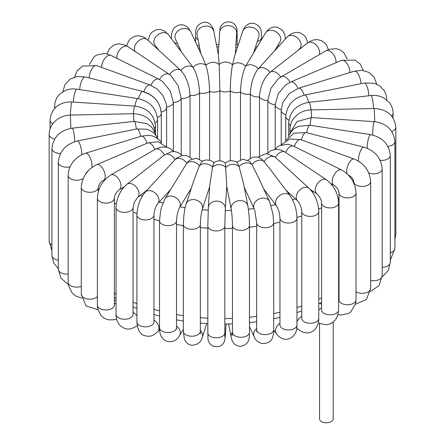 <?xml version="1.0" encoding="UTF-8"?>
<svg xmlns="http://www.w3.org/2000/svg" width="445" height="445" viewBox="0 0 445 445"><rect width="100%" height="100%" fill="white"/><g stroke="black" fill="none" stroke-linecap="round" stroke-linejoin="round"><path stroke-width="0.67" d="M333.205 322.186L333.205 418.823A6.831 3.944 180 0 1 327.003 422.75A6.831 3.944 180 0 1 319.543 418.823L319.543 323.326M335.964 62.723A8.505 4.912 60 0 0 334.729 56.643A8.505 4.912 60 0 0 325.768 50.875L278.62 78.337L270.922 88.288L267.823 100.431A8.505 4.912 0 0 0 275.166 104.67L278.22 93.773L285.512 85.078L290.707 82.008A8.505 4.122 66.9 0 1 297.922 88.422M360.906 83.677A8.505 3.243 73 0 0 360.05 78.381A8.505 3.243 73 0 0 354.454 71.161L298.628 88.193L289.183 93.628L282.77 102.673L281.212 110.327A8.505 4.912 0 0 0 285.835 114.693M275.171 104.67A8.505 4.912 0 0 0 275.166 104.77L275.166 149.081L275.171 104.875M297.933 50.508L299.824 48.444A8.505 6.141 42.5 0 0 297.966 38.426A8.505 6.141 42.5 0 0 287.659 36.59A8.505 6.141 42.5 0 0 287.275 36.957L258.156 68.819A8.505 6.141 42.5 0 1 269.937 72.413L270.059 72.312A8.505 5.585 52 0 1 280.634 76.941M319.299 54.607A8.505 5.585 52 0 0 318.153 47.648A8.505 5.585 52 0 0 307.556 42.981L270.059 72.312A8.505 5.585 52 0 0 269.937 72.413C263.64 78.431 260.153 86.586 259.468 96.871L259.468 155.883M285.935 190.154L297.644 200.912A8.505 5.88 132.6 0 1 297.755 192.379A8.505 5.88 132.6 0 1 309.153 188.385L274.693 156.768L266.121 153.536L258.022 157.23M263.768 189.03L276.523 205.907A8.505 6.364 142.9 0 1 277.196 198.003A8.505 6.364 142.9 0 1 290.09 195.65L268.791 167.465L261.866 159.188L258.222 157.291L256.754 156.957L252.877 157.135L247.815 160.183M244.255 187.395L254.139 208.694A8.505 6.708 155.1 0 1 255.419 201.791A8.505 6.708 155.1 0 1 263.162 198.053A8.505 6.708 155.1 0 1 269.57 201.535L257.8 176.17L251.948 164.589L249.484 161.257L242.959 159.199L236.823 162.225M226.739 186.433L231.178 209.183A8.505 6.903 169 0 1 232.902 203.665A8.505 6.903 169 0 1 241.668 200.695A8.505 6.903 169 0 1 247.871 205.924L243.398 182.995L239.076 166.58L237.291 162.603L235.806 161.563L231.066 160.5L227.434 161.574L225.387 163.154M310.132 189.347L316.946 193.92A8.505 5.262 123.9 0 1 317.313 183.924A8.505 5.262 123.9 0 1 326.424 179.797L285.234 152.162A8.505 5.262 123.9 0 0 275.449 157.419A8.505 5.88 132.6 0 0 264.163 161.513A8.505 6.364 142.9 0 0 251.948 164.589A8.505 6.708 155.1 0 0 239.076 166.58A8.505 6.903 169 0 0 225.832 167.442A8.505 6.942 -176.3 0 0 212.515 167.153L209.773 185.153L208.327 207.492A8.505 6.942 -176.3 0 1 214.229 201.374A8.505 6.942 -176.3 0 1 223.473 203.871A8.505 6.942 -176.3 0 1 225.304 208.594L226.75 186.249L225.404 163.17C221.549 160.028 217.649 159.961 213.7 162.981L212.515 167.153A8.505 6.825 -161.9 0 0 199.421 165.724L201.641 162.03C205.607 157.83 213.622 161.262 214.006 162.998M209.673 186.772L202.314 209.222A8.505 6.825 -161.9 0 0 197.969 200.773A8.505 6.825 -161.9 0 0 187.684 201.546A8.505 6.825 -161.9 0 0 186.149 203.927L194.014 179.93L199.421 165.724A8.505 6.553 -148.8 0 0 186.844 163.182L189.353 160.3L196.195 158.164L202.609 161.329M191.306 188.196L179.552 207.587A8.505 6.553 -148.8 0 0 176.504 198.125A8.505 6.553 -148.8 0 0 165.991 197.591A8.505 6.553 -148.8 0 0 165.006 198.77L186.844 163.182A8.505 6.141 -137.5 0 0 175.063 159.588L176.832 157.964L182.355 155.461L187.167 155.756L191.962 158.809M170.48 189.737L157.725 203.677A8.505 6.141 -137.5 0 0 157.341 195.411A8.505 6.141 -137.5 0 0 145.176 192.19L175.063 159.588A8.505 5.585 -128 0 0 164.461 154.921A8.505 5.585 -128 0 0 164.339 155.021A8.505 4.912 -120 0 0 155.377 149.247L110.727 175.024C102.445 180.531 97.989 188.246 97.366 198.175A8.505 4.912 180 0 0 105.871 203.087A8.505 4.912 180 0 0 114.376 198.175C114.738 194.632 116.356 191.828 119.232 189.759A8.505 4.912 -120 0 0 119.232 179.936A8.505 4.912 -120 0 0 110.727 175.024M143.668 91.948C154.137 95.386 159.939 102.1 161.068 112.09M143.752 91.72A8.505 3.693 -70.1 0 1 150.115 85.012L157.085 88.978L163.059 95.77L166.274 103.785L166.63 107.484L166.63 146.984M150.827 85.284A8.505 4.528 -63.6 0 1 158.893 79.216L162.636 81.563L170.335 91.08L173.366 102.472L173.366 151.05M159.494 79.527A8.505 5.262 -56.1 0 1 169.239 74.343L170.658 75.383L178.161 85.707L181.237 98.556L181.237 154.454M135.224 51.52A8.505 5.88 -47.4 0 1 137.672 41.585A8.505 5.88 -47.4 0 1 147.245 39.622A8.505 5.88 -47.4 0 1 147.356 39.722L180.837 70.488C186.366 76.763 189.431 85.056 190.032 95.369L190.032 157.124M159.065 50.48L154.91 44.978A8.505 6.364 -37.1 0 1 157.341 35.188A8.505 6.364 -37.1 0 1 167.804 33.998A8.505 6.364 -37.1 0 1 168.477 34.727L193.052 67.412C196.963 74.098 199.126 82.614 199.549 92.972L199.549 159.049M181.232 51.603L175.43 39.099A8.505 6.708 -24.9 0 1 179.129 30.082A8.505 6.708 -24.9 0 1 189.581 30.21A8.505 6.708 -24.9 0 1 190.861 31.94L202.631 57.305L205.924 65.421C208.121 72.368 209.345 81.035 209.584 91.42L209.584 160.25M200.745 53.233L197.129 34.71A8.505 6.903 -11 0 1 198.854 29.198A8.505 6.903 -11 0 1 207.62 26.222A8.505 6.903 -11 0 1 213.822 31.45L218.295 54.379L219.168 64.558L219.902 90.747L219.902 160.762M253.695 52.438L258.851 36.707A8.505 6.825 18.1 0 0 257.316 30.46A8.505 6.825 18.1 0 0 249.055 27.073A8.505 6.825 18.1 0 0 242.686 31.411L234.821 55.402L232.485 64.848C231.161 71.873 230.421 80.578 230.282 90.975L230.282 160.589M274.521 50.897L279.994 41.863A8.505 6.553 31.2 0 0 279.009 34.41A8.505 6.553 31.2 0 0 265.448 33.047L245.579 66.277C242.514 73.114 240.817 81.713 240.484 92.087L240.484 159.738M169.562 74.565A8.505 5.88 -47.4 0 1 180.837 70.488A8.505 6.364 -37.1 0 1 193.052 67.412A8.505 6.708 -24.9 0 1 205.924 65.421A8.505 6.903 -11 0 1 219.168 64.558A8.505 6.942 3.7 0 1 232.485 64.848A8.505 6.825 18.1 0 1 245.579 66.277A8.505 6.553 31.2 0 1 258.156 68.819C253.422 75.316 250.802 83.732 250.285 94.067L250.285 158.181M166.625 107.011A8.505 4.912 -0 0 0 173.366 102.472A8.505 4.912 -0 0 0 181.237 98.556A8.505 4.912 -0 0 0 190.032 95.369A8.505 4.912 -0 0 0 199.549 92.972A8.505 4.912 -0 0 0 209.584 91.42A8.505 4.912 -0 0 0 219.902 90.747A8.505 4.912 0 0 0 230.282 90.975A8.505 4.912 0 0 0 240.484 92.087A8.505 4.912 0 0 0 250.285 94.067A8.505 4.912 0 0 0 259.468 96.871A8.505 4.912 0 0 0 267.823 100.431L267.823 152.846M338.022 314.626L340.609 315.043L348.357 313.541L350.771 311.939L355.638 303.646L356.028 299.852A8.505 4.912 180 0 1 346.583 304.73A8.505 4.912 180 0 1 339.018 299.852L339.023 300.036M338.595 298.094A8.505 4.528 -63.6 0 1 339.018 297.911M318.759 310.065A8.505 5.262 -56.1 0 1 321.585 307.907M318.325 322.708L319.749 323.415L325.518 324.716L328.215 324.461L331.23 323.42L335.608 319.749L337.694 315.733L338.595 309.915A8.505 4.912 180 0 1 330.09 314.826A8.505 4.912 180 0 1 321.585 309.915L321.585 203.02A8.505 4.912 180 0 0 330.09 207.926A8.505 4.912 180 0 0 338.595 203.02C338.05 193.336 333.995 185.598 326.424 179.797M339.018 288.015A154.632 89.278 180 0 1 338.595 288.293M321.585 297.861A154.632 89.278 180 0 1 318.759 299.19M301.749 305.976A154.632 89.278 180 0 1 296.965 307.562M279.955 312.206A154.632 89.278 180 0 1 273.697 313.558M256.687 316.384A154.632 89.278 180 0 1 249.473 317.224M232.462 318.409A154.632 89.278 180 0 1 224.836 318.587M207.826 318.192A154.632 89.278 180 0 1 200.339 317.674M183.329 315.683A154.632 89.278 180 0 1 176.526 314.559M159.516 310.855A154.632 89.278 180 0 1 153.931 309.336M136.921 303.679A154.632 89.278 180 0 1 133.061 302.144M116.05 294.073A154.632 89.278 180 0 1 114.376 293.138M114.376 203.076A154.632 89.278 0 0 0 116.273 204.133M133.061 212.081A154.632 89.278 0 0 0 136.96 213.628M153.931 219.274A154.632 89.278 0 0 0 159.516 220.792M176.526 224.497A154.632 89.278 0 0 0 183.329 225.621M200.339 227.612A154.632 89.278 0 0 0 207.826 228.129M224.836 228.519A154.632 89.278 0 0 0 232.462 228.346M249.473 227.161A154.632 89.278 0 0 0 256.687 226.321M273.697 223.496A154.632 89.278 0 0 0 279.955 222.138M296.96 217.499A154.632 89.278 0 0 0 301.749 215.914M318.659 209.172A154.632 89.278 0 0 0 321.585 207.793M338.156 198.514A154.632 89.278 0 0 0 339.018 197.947M313.386 191.534A141.749 81.836 180 0 1 312.34 192.034M295.452 198.898A141.749 81.836 180 0 1 292.632 199.85M275.55 204.622A141.749 81.836 180 0 1 271.094 205.612M254.056 208.516A141.749 81.836 180 0 1 248.393 209.195M231.389 210.407A141.749 81.836 180 0 1 225.192 210.557M208.182 210.151A141.749 81.836 180 0 1 202.163 209.723M185.148 207.676A141.749 81.836 180 0 1 180.025 206.808M162.948 202.998A141.749 81.836 180 0 1 159.277 201.98M142.244 196.189A141.749 81.836 180 0 1 140.309 195.411M180.459 50.58A141.749 81.836 180 0 1 180.737 50.53M198.359 48.093A141.749 81.836 180 0 1 199.716 47.96M216.849 46.964A141.749 81.836 180 0 1 218.734 46.925M235.755 47.253A141.749 81.836 180 0 1 237.463 47.354M254.807 49.05A141.749 81.836 180 0 1 255.675 49.167M275.182 104.047L275.166 104.77A8.505 4.912 0 0 0 281.234 109.476M290.707 82.008L341.51 60.359A8.505 4.122 66.9 0 1 348.802 66.967A8.505 4.122 66.9 0 1 349.887 72.557M298.628 88.193A8.505 3.243 73 0 1 304.141 95.152M288.883 120.144A8.505 4.912 0 0 1 285.757 116.34C286.875 105.259 293.199 98.156 304.742 95.024L364.338 82.987A8.505 2.292 78.6 0 1 367.247 87.092A8.505 2.292 78.6 0 1 368.833 95.775M304.742 95.024A8.505 2.292 78.6 0 1 308.557 102.361M364.338 82.987L374.267 83.276L379.974 86.03L384.274 90.685L386.138 95.052L386.688 99.385A8.505 4.912 180 0 1 386.655 99.83M290.351 125.59A8.505 4.912 0 0 1 288.699 122.675C289.956 111.295 296.704 104.508 308.941 102.317L370.98 95.541A8.505 1.29 83.8 0 1 373.144 103.457A8.505 1.29 83.8 0 1 373.483 108.547M308.941 102.317A8.505 1.29 83.8 0 1 311.061 109.898M370.98 95.541C375.552 95.058 379.785 95.831 383.673 97.855L389.119 102.255C391.717 105.421 393.035 109.047 393.069 113.136A8.505 4.912 180 0 1 391.583 115.906M290.335 130.619A8.505 4.912 0 0 1 289.968 129.195C290.023 124.823 291.514 120.918 294.429 117.48L297.777 114.371C301.71 111.528 306.171 110.037 311.166 109.893L374.267 108.53L374.768 121.708M311.166 109.893L311.595 117.591M394.91 239.738L395.833 234.176A8.505 4.912 180 0 1 394.91 236.401M374.267 108.53C387.189 109.225 394.381 115.472 395.833 127.276A8.505 4.912 180 0 1 391.795 131.453M289.656 133.823L296.904 121.596L311.405 117.575L374.15 121.657A8.505 0.779 93.7 0 0 372.854 129.651A8.505 0.779 93.7 0 0 372.649 135.024M311.405 117.575A8.505 0.779 93.7 0 0 310.132 125.267M390.326 260.064L394.91 248.399A8.505 4.912 180 0 1 390.326 252.754M374.15 121.657C386.666 123.36 393.586 129.973 394.91 141.499A8.505 4.912 180 0 1 387.879 146.333M288.271 136.915L289 135.074L292.738 129.94L294.751 128.321L298.395 126.374L309.687 125.195L370.674 134.635A8.505 1.797 98.8 0 0 367.648 142.439A8.505 1.797 98.8 0 0 367.181 148.241M309.687 125.195A8.505 1.797 98.8 0 0 306.7 132.755M382.155 276.812L388.162 270.66L390.326 262.383A8.505 4.912 180 0 1 382.183 267.289M370.674 134.635C382.589 137.299 389.136 144.252 390.326 155.483A8.505 4.912 180 0 1 380.136 160.3M285.501 140.737L294.056 133.144L306.071 132.599L363.943 147.173A8.505 2.776 104.1 0 0 360.083 151.873A8.505 2.776 104.1 0 0 358.531 161.162M306.071 132.599A8.505 2.776 104.1 0 0 301.376 139.88M370.39 291.542L378.968 285.69L382.183 275.817A8.505 4.912 180 0 1 370.663 280.406M363.943 147.173C375.063 150.755 381.143 158.003 382.183 168.916A8.505 4.912 180 0 1 377.599 173.277A8.505 4.912 180 0 1 368.783 172.933M281.056 145.02L289.656 138.951L300.686 139.63L354.148 159.026A8.505 3.693 109.9 0 0 348.374 164.3A8.505 3.693 109.9 0 0 347.284 174.006M300.686 139.63A8.505 3.693 109.9 0 0 294.273 146.477M355.516 304.185L366.396 299.535L370.663 288.399A8.505 4.912 180 0 1 365.334 292.955A8.505 4.912 180 0 1 356.028 291.803M354.148 159.026C364.277 163.448 369.784 170.941 370.663 181.504A8.505 4.912 180 0 1 362.158 186.411A8.505 4.912 180 0 1 353.653 181.504C353.336 179.001 351.567 176.843 348.346 175.018M274.899 149.409L276.812 147.434L279.249 145.804L286.969 144.275L289.372 144.636L293.678 146.183L341.538 169.962A8.505 4.528 116.4 0 0 333.7 175.564A8.505 4.528 116.4 0 0 333.967 185.198L330.769 183.607M293.678 146.183A8.505 4.528 116.4 0 0 285.557 152.379M341.538 169.962C350.482 175.135 355.31 182.8 356.028 192.952A8.505 4.912 180 0 1 347.523 197.864A8.505 4.912 180 0 1 339.018 192.952C337.905 188.246 337.438 187.935 333.967 185.198M297.755 328.95A8.505 5.88 -47.4 0 1 297.644 328.855A8.505 5.88 -47.4 0 1 296.821 327.804M296.965 321.807A8.505 5.88 -47.4 0 1 301.749 316.428M296.793 328.071L297.644 328.855C309.976 338.862 319.048 328.416 318.759 318.37A8.505 4.912 180 0 1 310.254 323.276A8.505 4.912 180 0 1 301.749 318.37L301.793 318.876M309.153 188.385C315.177 194.637 318.375 202.336 318.759 211.47A8.505 4.912 180 0 1 310.254 216.381A8.505 4.912 180 0 1 301.749 211.47C301.56 207.665 300.191 204.149 297.644 200.912M273.692 330.107L276.523 333.85A8.505 6.364 -37.1 0 1 279.955 323.298M276.523 333.85C279.994 338.339 283.988 340.036 288.505 338.951C294.306 336.898 297.127 332.254 296.965 325.017A8.505 4.912 180 0 1 288.46 329.929A8.505 4.912 180 0 1 279.955 325.017L280.055 325.779M290.09 195.65C294.429 202.108 296.715 209.601 296.965 218.122A8.505 4.912 180 0 1 288.46 223.028A8.505 4.912 180 0 1 279.955 218.122C279.649 213.261 278.503 209.189 276.523 205.907M249.473 326.574L254.139 336.637A8.505 6.708 -24.9 0 1 256.687 328.454M254.139 336.637C254.907 339.485 257.433 341.788 261.721 343.557C267.779 343.546 271.328 341.665 272.362 337.905C273.464 334.662 273.909 331.937 273.697 329.717A8.505 4.912 180 0 1 265.192 334.629A8.505 4.912 180 0 1 256.687 329.717L256.565 331.692L256.904 330.819M269.57 201.535L272.941 213.861L273.697 222.823A8.505 4.912 180 0 1 265.192 227.729A8.505 4.912 180 0 1 256.687 222.823L254.79 210.463L254.139 208.694M228.613 323.971L231.178 337.121A8.505 6.903 -11 0 1 232.462 332.137M231.178 337.121L231.912 339.986C232.118 341.354 234.593 346.293 240.873 346.321C250.913 343.974 249.233 335.752 249.473 332.365A8.505 4.912 180 0 1 240.968 337.277A8.505 4.912 180 0 1 232.462 332.365L232.34 335.536M247.871 205.924C248.866 211.703 249.4 218.217 249.473 225.465A8.505 4.912 180 0 1 240.968 230.377A8.505 4.912 180 0 1 232.462 225.465C232.357 219.012 231.928 213.589 231.178 209.183M224.842 333.872A8.505 6.942 3.7 0 1 225.304 336.537L226.11 324.016M224.914 337.126L224.836 332.899A8.505 4.912 180 0 1 216.331 337.805A8.505 4.912 180 0 1 207.826 332.899L207.982 338.779C208.193 341.738 209.74 344.113 212.627 345.899C218.489 347.762 222.494 346.127 224.642 340.987L225.304 336.537M225.304 208.594L224.836 225.999A8.505 4.912 180 0 1 216.331 230.911A8.505 4.912 180 0 1 207.826 225.999L208.327 207.492M200.339 330.446A8.505 6.825 18.1 0 1 202.314 337.165L206.769 323.559M200.033 332.615L200.467 333.783L200.339 331.303A8.505 4.912 180 0 1 191.834 336.214A8.505 4.912 180 0 1 183.329 331.303L184.386 339.229C186.199 343.006 188.697 345.014 191.89 345.253C197.752 344.808 201.229 342.11 202.314 337.165M202.314 209.222C201.19 213.144 200.534 218.206 200.339 224.408A8.505 4.912 180 0 1 191.834 229.314A8.505 4.912 180 0 1 183.329 224.408L183.841 215.897C184.491 211.631 184.085 211.419 186.149 203.927M176.526 326.085A8.505 6.553 31.2 0 1 179.552 335.53L183.329 329.294M176.376 328.538L176.632 329.194L176.526 327.62A8.505 4.912 180 0 1 168.021 332.532A8.505 4.912 180 0 1 159.516 327.62C159.633 331.631 160.15 334.418 161.079 335.975C162.564 338.984 164.906 340.848 168.104 341.576C173.383 342.066 177.199 340.047 179.552 335.53M179.552 207.587C177.917 210.702 176.91 215.08 176.526 220.72A8.505 4.912 180 0 1 168.021 225.632A8.505 4.912 180 0 1 159.516 220.72L160.539 211.319L161.641 206.842L165.006 198.77M153.931 320.077A8.505 6.141 42.5 0 1 157.725 331.614L159.577 329.589M153.864 322.553L153.931 321.93A8.505 4.912 180 0 1 145.426 326.836A8.505 4.912 180 0 1 136.921 321.93C137.494 330.045 140.281 334.679 145.298 335.836C149.231 336.492 151.99 337.082 157.725 331.614M157.725 203.677C155.477 206.864 154.215 210.652 153.931 215.03A8.505 4.912 180 0 1 145.426 219.941A8.505 4.912 180 0 1 136.921 215.03C137.232 206.196 139.986 198.581 145.176 192.19M147.067 190.126L137.444 197.647A8.505 5.585 -128 0 0 136.609 187.506A8.505 5.585 -128 0 0 126.964 184.252A8.505 5.585 -128 0 0 126.847 184.352M133.061 312.362A8.505 5.585 52 0 1 136.921 315.872M133.033 314.76L133.061 314.354A8.505 4.912 180 0 1 124.555 319.265A8.505 4.912 180 0 1 116.05 314.354C115.989 319.132 117.525 323.026 120.656 326.04C124.906 328.694 127.949 331.542 137.444 325.59M137.444 197.647L134.284 202.347L133.061 207.459A8.505 4.912 180 0 1 124.555 212.371A8.505 4.912 180 0 1 116.05 207.459C116.507 198.042 120.15 190.304 126.964 184.252L164.461 154.921L171.292 151.728L174.418 151.567L178.033 152.44L182.261 155.477M114.376 303.073A8.505 4.912 60 0 1 114.982 303.39A8.505 4.912 60 0 1 116.05 304.119M114.365 305.32L114.376 305.07A8.505 4.912 180 0 1 105.871 309.981A8.505 4.912 180 0 1 97.366 305.07L97.744 308.902L100.854 315.461L104.252 318.32L108.43 319.855L113.837 319.783L116.573 318.976M154.893 149.526A8.505 4.122 -113.1 0 0 147.629 142.973L96.821 164.622C87.264 169.434 82.08 177.021 81.285 187.384A8.505 4.912 180 0 0 89.79 192.296A8.505 4.912 180 0 0 98.295 187.384C99.118 183.913 100.854 181.538 103.49 180.269A8.505 4.122 -113.1 0 0 103.952 170.83A8.505 4.122 -113.1 0 0 96.821 164.622M97.366 296.515A8.505 4.912 180 0 1 87.799 299.057A8.505 4.912 180 0 1 81.285 294.284L86.063 305.938L97.928 309.687M146.961 143.257A8.505 3.243 -107 0 0 141.41 136.17L85.585 153.202C81.518 154.482 77.947 156.701 74.871 159.861C71.673 163.198 69.581 167.003 68.613 171.264L68.168 175.336A8.505 4.912 180 0 0 73.803 179.958A8.505 4.912 180 0 0 83.237 178.456M91.87 167.509A8.505 3.243 -107 0 0 90.296 158.025A8.505 3.243 -107 0 0 85.585 153.202M81.285 286.357A8.505 4.912 180 0 1 72.602 286.547A8.505 4.912 180 0 1 68.168 282.23L68.502 285.657L72.24 293.149L75.95 296.136L81.691 298.128M140.731 136.376A8.505 2.292 -101.4 0 0 136.893 128.933L77.291 140.976C65.754 144.108 59.424 151.211 58.312 162.292A8.505 4.912 180 0 0 70.099 166.819M81.763 154.749A8.505 2.292 -101.4 0 0 80.384 145.621A8.505 2.292 -101.4 0 0 77.291 140.976M68.168 274.037A8.505 4.912 180 0 1 58.312 269.186L60.993 278.309L68.302 284.427M136.342 129.044A8.505 1.29 -96.2 0 0 134.212 121.407L72.173 128.182C59.936 130.374 53.189 137.16 51.931 148.541A8.505 4.912 180 0 0 60.526 153.453M74.677 141.66A8.505 1.29 -96.2 0 0 73.837 132.766A8.505 1.29 -96.2 0 0 72.173 128.182M58.312 260.192A8.505 4.912 180 0 1 51.931 255.441L53.6 262.778L58.312 268.713M70.866 128.36L70.366 115.094L133.467 113.731L133.889 121.441M155.032 132.477L155.032 132.549A8.505 4.912 -0 0 0 155.032 132.477C153.581 120.673 146.388 114.426 133.467 113.731M51.931 244.917A8.505 4.912 180 0 1 49.167 241.296L51.931 250.652M54.668 138.99A8.505 4.912 180 0 1 49.167 134.396C49.223 130.079 50.674 126.213 53.533 122.792L56.982 119.572C60.909 116.729 65.371 115.238 70.366 115.094M133.422 113.731A8.505 0.779 -86.3 0 1 134.696 106.082L71.951 102C62.172 101.371 51.053 106.628 50.09 120.178A8.505 4.912 180 0 0 52.771 123.754M70.449 115.094A8.505 0.779 -86.3 0 1 70.983 106.405A8.505 0.779 -86.3 0 1 71.951 102M154.487 128.199A8.505 4.912 -0 0 0 155.455 125.924C154.131 114.393 147.212 107.779 134.696 106.082M134.946 106.099A8.505 1.797 -81.2 0 1 137.917 98.623L76.924 89.189C72.963 88.583 69.198 88.978 65.638 90.368L59.992 93.923C56.515 97.266 54.741 101.354 54.674 106.188A8.505 4.912 180 0 0 55.225 107.929M73.425 102.094A8.505 1.797 -81.2 0 1 74.665 93.422A8.505 1.797 -81.2 0 1 76.924 89.189M155.188 122.887A8.505 4.912 -0 0 0 157.569 119.477C156.379 108.241 149.826 101.293 137.917 98.623M138.417 98.707A8.505 2.776 -75.9 0 1 143.084 91.542L85.206 76.963L77.269 76.468L70.093 79.093L64.953 84.522L62.845 91.765M79.733 89.623A8.505 2.776 -75.9 0 1 81.652 80.918A8.505 2.776 -75.9 0 1 85.206 76.963M157.447 117.402A8.505 4.912 -0 0 0 161.318 113.286C160.278 102.367 154.198 95.119 143.084 91.542M89.228 77.975A8.505 3.693 -70.1 0 1 91.77 69.181A8.505 3.693 -70.1 0 1 96.654 65.615L150.115 85.012M161.279 112.045A8.505 4.912 -0 0 0 166.63 107.484M101.727 67.456A8.505 4.528 -63.6 0 1 104.781 58.484A8.505 4.528 -63.6 0 1 111.033 55.436L158.893 79.216M117.024 58.412A8.505 5.262 -56.1 0 1 118.264 51.97A8.505 5.262 -56.1 0 1 128.054 46.714L169.239 74.343M157.519 48.433A8.505 4.912 180 0 1 156.868 48.461M177.511 43.582A8.505 4.912 180 0 1 174.496 42.687M198.108 39.733A8.505 4.912 180 0 1 195.527 36.206C195.839 30.549 195.166 30.627 197.491 26.032C201.947 21.677 206.13 21.037 210.034 24.125C212.604 26.961 213.867 29.403 213.822 31.45M218.261 54.201L219.696 32.04A8.505 6.942 3.7 0 1 225.604 25.916A8.505 6.942 3.7 0 1 234.843 28.419A8.505 6.942 3.7 0 1 236.673 33.141L235.327 53.862M219.696 32.04L219.93 29.47C219.986 26.9 221.649 24.575 224.925 22.489C230.872 20.921 234.793 22.751 236.684 27.974C237.28 31.334 237.035 28.97 237.174 35.678A8.505 4.912 180 0 1 236.373 37.753M242.686 31.411L244.455 27.562C247.07 24.258 249.957 22.84 253.122 23.318C259.012 24.264 261.031 29.331 261.209 31.45L261.671 37.269A8.505 4.912 180 0 1 257.255 41.574M279.293 45.679A8.505 4.912 180 0 1 277.574 45.852M281.118 76.651A8.505 4.912 60 0 1 290.029 82.314M321.601 310.237L321.585 309.915M319.833 303.312L321.585 304.491M339.018 292.104L338.595 292.398M321.585 302.444L318.759 303.835M301.749 310.927L296.965 312.579M279.955 317.407L273.697 318.815M256.687 321.752L249.473 322.619M232.462 323.849L224.836 324.032M207.826 323.626L200.339 323.087M183.329 321.023L176.526 319.855M159.516 316.006L153.931 314.426M136.921 308.524L133.061 306.928M116.05 298.473L114.376 297.494M178.751 48.316L179.635 48.16M197.28 45.768L199.249 45.585M216.392 44.606L218.89 44.556M235.911 44.884L238.231 45.012M255.586 46.675L257.065 46.875M341.51 60.359L355.143 60.114L360.428 64.258L363.309 70.444M281.212 110.327L281.212 144.797M354.454 71.161L362.024 70.293L369.016 72.418L374.234 77.335L376.698 84.144M285.757 116.34L285.757 140.264M386.688 99.858L386.688 99.385M288.699 122.675L288.699 135.764M393.069 117.919L393.069 113.136M289.968 129.195L289.968 131.97M395.833 234.176L395.833 127.276M394.91 248.399L394.91 141.499M390.326 262.383L390.326 155.483M382.183 275.817L382.183 168.916M370.663 288.399L370.663 181.504M353.653 182.851L353.653 181.504M338.595 296.442L339.018 296.654M356.028 299.852L356.028 192.952M339.018 299.852L339.018 192.952M267.145 153.57L270.988 150.588L276.695 149.309L280.884 150.015L285.234 152.162M316.946 193.92C320.033 197.063 321.579 200.094 321.585 203.02M338.595 309.915L338.595 203.02M318.759 318.37L318.759 211.47M301.749 318.37L301.749 211.47M296.965 325.017L296.965 218.122M279.955 325.017L279.955 218.122M273.697 329.717L273.697 222.823M256.687 329.717L256.687 222.823M249.473 332.365L249.473 225.465M232.462 332.365L232.462 225.465M224.836 332.899L224.836 225.999M207.826 332.899L207.826 225.999M200.339 331.303L200.339 224.408M183.329 331.303L183.329 224.408M176.526 327.62L176.526 220.72M159.516 327.62L159.516 220.72M153.931 321.93L153.931 215.03M136.921 321.93L136.921 215.03M133.472 307.1L133.061 307.428M133.061 314.354L133.061 207.459M116.05 314.354L116.05 207.459M119.232 189.759L124.099 186.945M173.789 151.534L170.329 148.613L166.163 147.089L160.734 147.173L155.377 149.247M116.05 299.897L114.376 300.865M114.376 305.07L114.376 198.175M97.366 305.07L97.366 198.175M103.49 180.269L105.109 179.58M166.814 147.223L158.236 141.738L147.629 142.973M98.295 191.728L98.295 187.384M81.285 294.284L81.285 187.384M161.502 142.839L159.716 140.431L156.006 137.449L152.145 135.847L148.908 135.291L141.41 136.17M88.588 170.435L86.291 172.654L85.301 174.607M68.168 282.23L68.168 175.336M157.914 138.745L156.84 136.66L153.926 133.122L150.354 130.63L146.828 129.228L136.893 128.933M58.312 269.186L58.312 162.292M155.889 135.269L155.45 133.678L152.362 128.132L150.443 126.163L146.906 123.721L134.212 121.407M51.931 255.441L51.931 148.541M49.167 241.296L49.167 134.396M155.455 125.924L155.455 133.695M50.09 128.839L50.09 120.178M157.569 119.477L157.569 137.983M54.674 108.508L54.674 106.188M161.318 113.286L161.318 142.545M96.654 65.615L82.581 66.088L77.324 70.577L74.61 77.029M111.033 55.436L106.655 53.873L104.414 53.533L96.548 55.085L94.151 56.699L89.484 64.392M128.054 46.714L125.251 45.156L119.483 43.855L116.785 44.111L113.77 45.151L109.392 48.822L106.978 53.945M147.356 39.722L144.48 37.569L141.788 36.34L138.629 35.75L134.295 36.401L130.546 38.698L128.494 41.207L126.675 45.868M168.477 34.727L164.811 31.178L160.562 29.47L156.507 29.62L151.751 32.352L149.837 34.983L148.207 40.506M190.861 31.94L188.502 28.202C185.804 25.482 182.945 24.375 179.936 24.892C174.629 26.055 172.96 29.748 172.621 30.711C171.781 32.474 171.342 35.188 171.303 38.854M197.129 34.71L197.063 34.282M195.527 41.997L195.527 36.206M236.673 33.141L236.668 32.363M237.174 44.951L237.174 35.678M261.671 39.282L261.671 37.269M265.448 33.047L268.407 29.426L272.29 27.24L276.834 26.984L282.152 29.971L283.888 32.535L284.961 35.65L285.423 38.988M287.275 36.957L291.848 33.458L296.437 32.313L299.73 32.746L303.952 35.188L306.065 37.886L307.768 42.815M307.556 42.981L312.012 40.439L314.398 39.789L317.435 39.622L321.162 40.517L324.405 42.587L326.413 44.906L328.427 49.595M325.768 50.875L329.272 49.289L336.509 48.705L340.681 50.218L344.102 53.066L347.072 58.885"/></g></svg>
